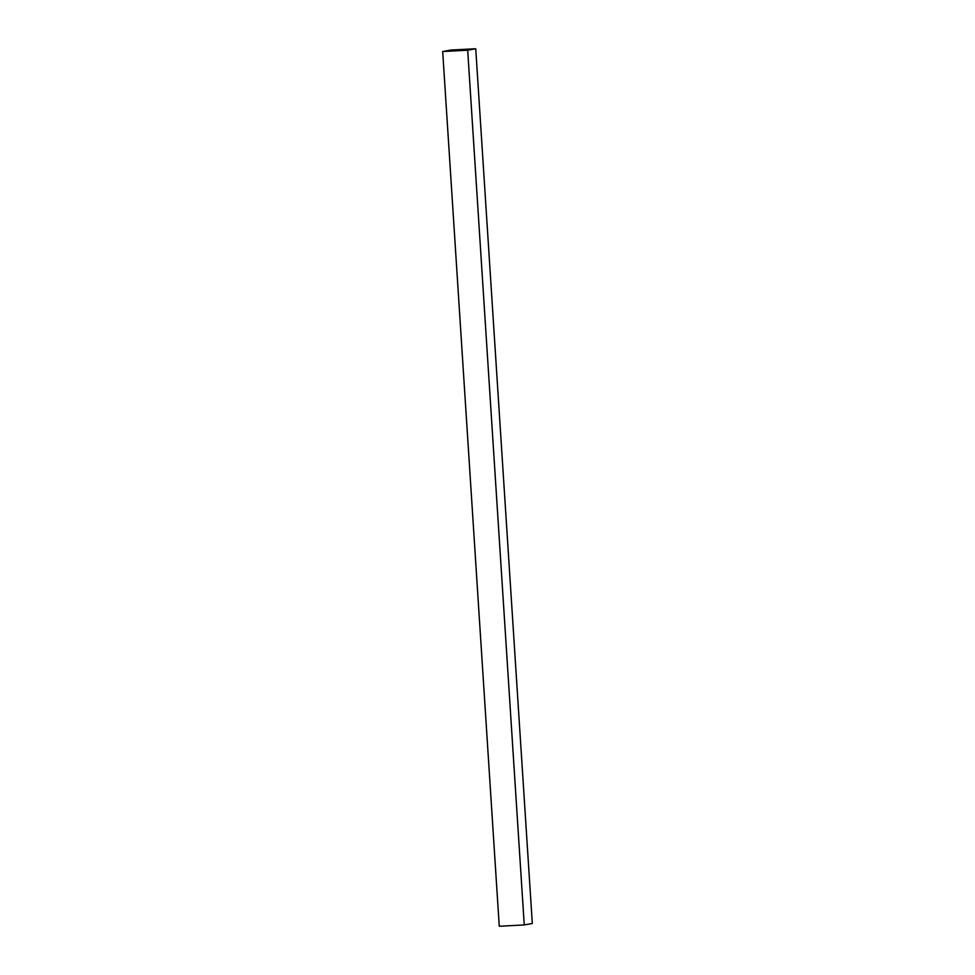 <?xml version="1.0" encoding="UTF-8"?>
<svg xmlns="http://www.w3.org/2000/svg" width="975" height="975" viewBox="0 0 975 975"><rect width="100%" height="100%" fill="white"/><g stroke="black" fill="none" stroke-linecap="round" stroke-linejoin="round"><path stroke-width="1.46" d="M524.245 924.946L499.261 926.25L442.687 51.529L450.755 50.054L475.739 48.75L532.313 923.471L524.245 924.946L467.683 50.225L442.687 51.529M475.739 48.75L467.683 50.225M451.169 50.054L443.515 51.468L467.257 50.225L474.923 48.823L451.169 50.054L451.242 51.066"/></g></svg>
